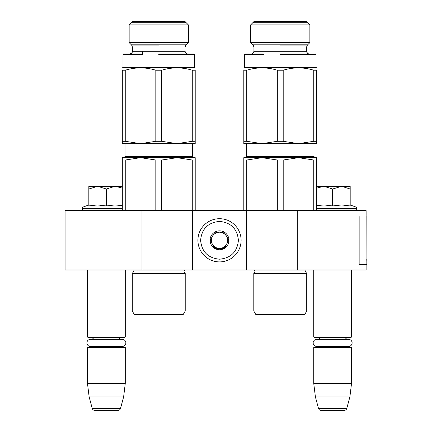 <?xml version="1.0" encoding="UTF-8"?>
<svg xmlns="http://www.w3.org/2000/svg" width="432" height="432" viewBox="0 0 432 432"><rect width="100%" height="100%" fill="white"/><g stroke="black" fill="none" stroke-linecap="round" stroke-linejoin="round"><path stroke-width="0.65" d="M141.982 270L141.982 210.6L65.07 210.6L65.07 270L366.12 270L366.12 264.6M366.12 216L366.12 210.6L297.308 210.6L297.308 270M246.51 270L246.51 210.6L297.308 210.6M192.51 270L192.51 210.6L246.51 210.6M141.982 210.6L192.51 210.6M87.48 270L87.48 336.96L125.28 336.96L125.28 270M87.48 336.96L88.02 337.5L124.74 337.5L125.28 336.96M119.108 339.363A3.24 3.24 -122.1 0 1 122.04 337.5M93.652 339.363A3.24 3.24 122.2 0 0 90.72 337.5M122.04 346.95A3.24 3.24 -47.8 0 1 120.29 346.437L122.321 346.437A3.537 3.537 0 0 0 125.858 342.9A3.537 3.537 0 0 0 122.321 339.363L90.434 339.363A3.537 3.537 0 0 0 86.897 342.9A3.537 3.537 0 0 0 90.434 346.437L92.47 346.437A3.24 3.24 47.8 0 1 90.72 346.95M125.28 347.49L87.48 347.49L88.02 346.95L124.74 346.95L125.28 347.49L125.28 383.4L123.622 396.9L120.539 408.397L92.221 408.397L89.138 396.9L123.622 396.9M87.48 347.49L87.48 383.4L125.28 383.4M87.48 383.4L89.138 396.9M117.931 410.4L94.824 410.4L117.931 410.4A2.7 2.7 -34.1 0 0 120.539 408.397M94.824 410.4A2.7 2.7 34.1 0 1 92.221 408.397M313.74 270L313.74 336.96L351.54 336.96L351.54 270M313.74 336.96L314.28 337.5L351 337.5L351.54 336.96M345.368 339.363A3.24 3.24 -122.1 0 1 348.3 337.5M319.912 339.363A3.24 3.24 122.2 0 0 316.98 337.5M348.3 346.95A3.24 3.24 -47.8 0 1 346.55 346.437L348.581 346.437A3.537 3.537 0 0 0 352.118 342.9A3.537 3.537 0 0 0 348.581 339.363L316.694 339.363A3.537 3.537 0 0 0 313.157 342.9A3.537 3.537 0 0 0 316.694 346.437L318.73 346.437A3.24 3.24 47.8 0 1 316.98 346.95M351.54 347.49L313.74 347.49L314.28 346.95L351 346.95L351.54 347.49L351.54 383.4L349.882 396.9L346.799 408.397L318.481 408.397L315.398 396.9L349.882 396.9M313.74 347.49L313.74 383.4L351.54 383.4M313.74 383.4L315.398 396.9M344.191 410.4L321.084 410.4L344.191 410.4A2.7 2.7 -34.1 0 0 346.799 408.397M321.084 410.4A2.7 2.7 34.1 0 1 318.481 408.397M83.835 210.6A1.62 1.62 40.2 0 1 82.215 208.98L82.215 208.494A1.62 1.62 129.2 0 1 83.279 206.971L122.31 206.971M88.83 204.952L83.279 206.971M89.24 205.853L97.421 204.952L106.38 205.94L114.896 204.952L122.31 205.621M88.83 189.016L97.605 186.3L114.971 186.3L106.38 189.016L97.605 186.3L88.83 186.3L88.83 205.94M114.971 186.3L122.31 186.3M122.31 188.131L115.339 186.3M106.38 205.94L106.38 189.016M350.19 204.952L355.741 206.971L316.71 206.971M355.185 210.6A1.62 1.62 -40.2 0 0 356.805 208.98L316.71 208.98M355.741 206.971A1.62 1.62 -129.2 0 1 356.805 208.494L356.805 208.98M316.71 205.621L324.054 204.952L332.64 205.94L341.674 204.952L350.19 205.94L350.19 189.011L341.599 186.3L332.64 189.016L323.865 186.3L316.71 186.3M316.71 188.131L323.865 186.3L341.231 186.3M350.19 189.011L350.19 186.3L341.599 186.3M332.64 205.94L332.64 189.016M241.11 240.3A21.6 21.6 0 0 0 219.51 218.7A21.6 21.6 0 0 0 197.91 240.3A21.6 21.6 0 0 0 219.51 261.9A21.6 21.6 0 0 0 241.11 240.3A21.6 21.6 0 0 0 219.51 218.7A21.6 21.6 0 0 0 197.91 240.3A21.6 21.6 0 0 0 219.51 261.9A21.6 21.6 0 0 0 241.11 240.3M238.41 240.3C237.292 228.82 230.99 222.523 219.51 221.4C208.03 222.518 201.728 228.82 200.61 240.3C201.728 251.78 208.03 258.077 219.51 259.2C230.99 258.082 237.287 251.78 238.41 240.3M228.96 240.3A9.45 9.45 0 0 0 219.51 230.85A9.45 9.45 0 0 0 210.06 240.3A9.45 9.45 0 0 0 219.51 249.75A9.45 9.45 0 0 0 228.96 240.3M228.863 240.3L224.186 232.2L214.834 232.2L210.157 240.3L214.834 248.4L224.186 248.4L228.863 240.3M212.495 236.25A8.1 8.1 0 0 0 219.51 248.4A8.1 8.1 0 0 0 226.525 236.25A8.1 8.1 0 0 0 212.495 236.25M219.51 248.4A8.1 8.1 0 0 1 211.41 240.3A8.1 8.1 0 0 1 219.51 232.2M226.525 236.25A8.1 8.1 0 0 1 226.525 244.35M90.434 346.437L122.321 346.437M316.694 346.437L348.581 346.437M185.22 311.04L183.195 314.55L134.325 314.55L132.3 311.04L185.22 311.04L185.22 273.51L132.3 273.51L133.515 271.566L132.84 270M155.822 160.018L140.535 157.68L176.985 157.68L161.698 160.018L155.822 160.018L155.822 210.6M170.672 157.68L195.21 157.68L195.21 160.018L192.272 160.018L176.985 157.68L140.535 157.68L145.897 157.988M176.985 157.68L182.347 157.988M195.21 160.018L195.21 210.6M192.272 160.018L192.272 210.6M161.698 160.018L161.698 210.6M168.572 157.68L122.31 157.68L122.31 210.6M140.535 157.68L125.248 160.018L122.31 160.018L122.31 157.68M125.248 160.018L125.248 210.6M132.937 270.097L184.583 270.097L184.005 271.577L185.22 273.51L184.745 273.197M195.21 142.803L195.21 143.64L140.535 143.64L125.248 141.302L122.31 141.302L122.31 143.64L140.535 143.64L155.822 141.302L161.698 141.302L161.698 70.227C171.887 67.111 182.083 67.111 192.272 70.227L192.272 141.302L176.985 143.64L161.698 141.302M195.21 67.889L194.535 67.5L122.985 67.5L122.985 54.54L123.525 54L142.56 54L129.735 54C131.063 54.049 131.965 53.147 132.435 51.3L185.085 51.3L185.085 47.018L132.435 47.018L131.647 45.112L129.152 42.617L188.368 42.617L188.368 24.883L129.152 24.883L132.435 21.6L185.085 21.6L188.368 24.883M192.272 70.227L195.21 70.227C195.21 67.111 195.21 67.111 195.21 70.227C195.21 67.111 195.21 67.111 195.21 70.227L195.21 143.64M161.698 70.227L155.822 70.227C145.633 67.111 135.437 67.111 125.248 70.227L125.248 141.302M125.248 70.227L122.31 70.227L122.31 141.302M122.31 70.227C122.31 67.111 122.31 67.111 122.31 70.227C122.31 67.111 122.31 67.111 122.31 70.227C122.31 67.111 122.31 67.111 122.31 70.227C122.31 67.111 122.31 67.111 122.31 70.227M155.822 70.227L155.822 141.302M153.311 143.64L161.519 143.64M124.065 143.64L140.535 143.64M192.272 141.302L195.21 141.302M158.76 54.54L194.535 54.54L158.76 54.54M158.76 54L161.752 54M162.022 54L193.995 54L187.785 54L193.995 54L194.535 54.54L174.96 54.54M186.176 22.691L131.344 22.691M131.344 44.809L186.176 44.809M142.738 314.572L158.76 314.852L174.782 314.572L142.738 314.572A5.4 5.4 0 0 1 142.727 314.55M195.21 70.227C195.21 67.111 195.21 67.111 195.21 70.227C195.21 67.111 195.21 67.111 195.21 70.227M122.985 54.54L142.56 54.54M142.56 51.3L142.56 54L129.778 54L131.458 53.379L132.208 52.38M306.72 311.04L304.695 314.55L255.825 314.55L253.8 311.04L306.72 311.04L306.72 273.51L253.8 273.51L255.015 271.566L254.34 270M277.322 160.018L262.035 157.68L298.485 157.68L283.198 160.018L277.322 160.018L277.322 210.6M290.072 157.68L262.035 157.68L267.397 157.988M292.172 157.68L316.71 157.68L316.71 160.018L313.772 160.018L298.485 157.68L303.847 157.988M316.71 160.018L316.71 210.6M313.772 160.018L313.772 210.6M283.198 160.018L283.198 210.6M298.485 157.68L243.81 157.68L243.81 210.6M262.035 157.68L246.748 160.018L243.81 160.018L243.81 157.68M246.748 160.018L246.748 210.6M254.437 270.097L306.083 270.097L305.505 271.566L306.72 273.51L305.505 271.566M316.71 142.803L316.71 143.64L262.035 143.64L246.748 141.302L243.81 141.302L243.81 143.64L262.035 143.64L277.322 141.302L283.198 141.302L283.198 70.227C293.387 67.111 303.583 67.111 313.772 70.227L313.772 141.302L298.485 143.64L283.198 141.302M253.935 47.018L253.935 51.3C253.422 53.174 252.52 54.076 251.235 54C252.52 54.076 253.422 53.174 253.935 51.3L306.585 51.3L306.585 47.018L253.935 47.018L253.147 45.112L250.652 42.617L309.868 42.617L309.868 24.883L250.652 24.883L253.935 21.6L306.585 21.6L309.868 24.883L306.585 21.6M313.772 70.227L316.71 70.227C316.71 67.111 316.71 67.111 316.71 70.227C316.71 67.111 316.71 67.111 316.71 70.227L316.71 143.64M283.198 70.227L277.322 70.227C267.133 67.111 256.937 67.111 246.748 70.227L246.748 141.302M246.748 70.227L243.81 70.227L243.81 142.803M243.81 70.227C243.81 67.111 243.81 67.111 243.81 70.227C243.81 67.111 243.81 67.111 243.81 70.227C243.81 67.111 243.81 67.111 243.81 70.227C243.81 67.111 243.81 67.111 243.81 70.227M296.46 54.54L316.035 54.54L316.035 67.5L316.71 67.889L316.035 67.5L244.485 67.5L243.81 67.889M277.322 70.227L277.322 141.302M274.811 143.64L283.019 143.64M245.565 143.64L262.035 143.64M313.772 141.302L316.71 141.302M280.26 54.54L316.035 54.54L280.26 54.54M244.485 67.5L244.485 54.54L245.025 54L264.06 54L251.278 54M280.26 54L283.252 54M296.46 54L309.285 54C308.011 54.081 307.109 53.179 306.585 51.3M309.269 54L283.522 54M307.676 22.691L252.844 22.691M252.844 44.809L307.676 44.809M264.238 314.572L280.26 314.852L296.282 314.572L264.238 314.572A5.4 5.4 0 0 1 264.227 314.55M316.71 70.227C316.71 67.111 316.71 67.111 316.71 70.227C316.71 67.111 316.71 67.111 316.71 70.227M244.485 54.54L264.06 54.54M366.93 259.346L366.93 216L359.872 216L359.872 264.6L366.93 264.6L366.773 259.346M366.93 264.6L366.844 216M359.872 216L359.105 216L359.105 264.6L359.872 264.6M122.31 208.98L82.215 208.98M122.31 208.494L82.215 208.494M356.805 208.494L316.71 208.494M192.51 143.64L192.51 156.6L125.01 156.6L125.01 143.64M158.76 45.112L131.647 45.112L158.76 45.112M314.01 143.64L314.01 156.6L246.51 156.6L246.51 143.64M280.26 45.112L307.373 45.112L280.26 45.112M366.844 264.6L366.844 260.55M125.01 156.6L123.93 157.68M192.51 156.6L193.59 157.68M132.3 311.04L132.3 273.51L133.515 271.566M129.152 42.617L129.152 24.883M185.085 47.018L185.873 45.112L188.368 42.617M122.985 67.5L122.31 67.889M194.535 67.5L194.535 54.54M185.085 51.3C185.555 53.147 186.457 54.049 187.785 54L186.581 53.714L185.209 52.115M132.435 51.3L132.435 47.018M184.108 272.225L184.027 271.874M124.848 157.167L124.616 157.437M124.335 157.599L123.946 157.68M192.672 157.167L192.904 157.437M193.185 157.599L193.574 157.68M246.51 156.6L245.43 157.68L245.819 157.61M314.01 156.6L315.09 157.68L314.701 157.61M253.8 311.04L253.8 273.51M264.06 54L264.06 51.3M250.652 42.617L250.652 24.883M307.373 45.112L309.868 42.617L307.373 45.112L306.585 47.018M315.495 54L316.035 54.54M246.359 157.151L246.116 157.432M314.161 157.151L314.404 157.432M306.715 52.132L308.081 53.714L309.285 54"/></g></svg>
